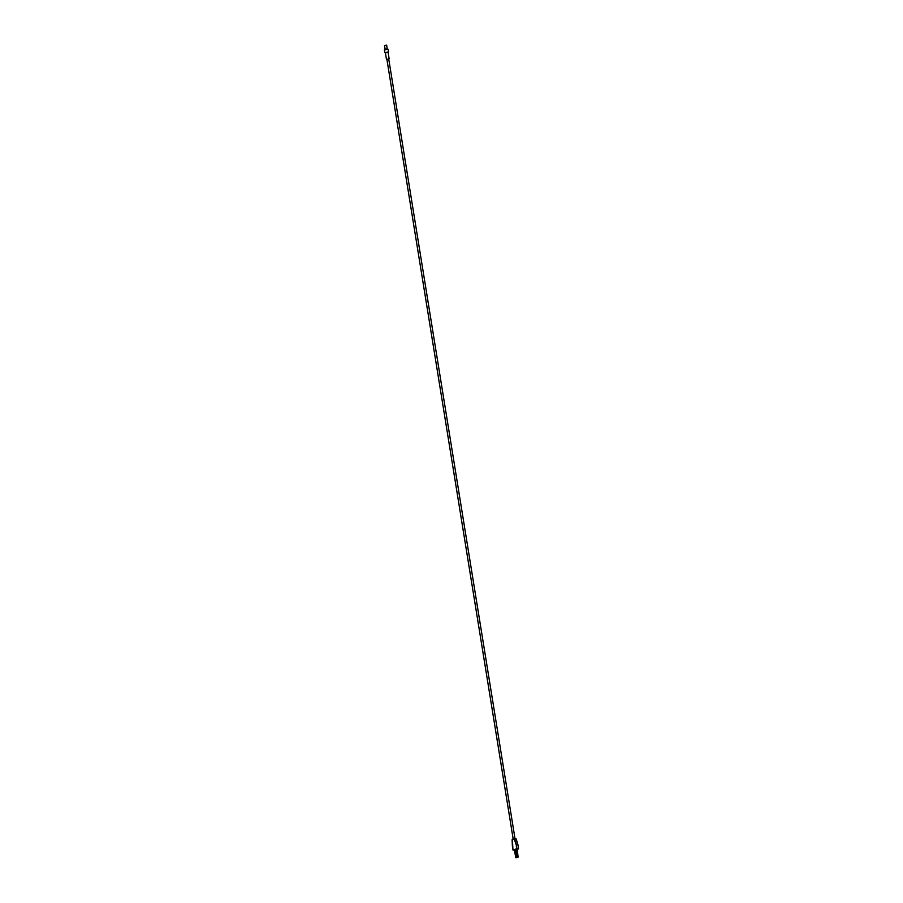 <?xml version="1.0" encoding="UTF-8"?>
<svg xmlns="http://www.w3.org/2000/svg" width="903" height="903" viewBox="0 0 903 903"><rect width="100%" height="100%" fill="white"/><g stroke="black" fill="none" stroke-linecap="round" stroke-linejoin="round"><path stroke-width="1.35" d="M385.152 49.281L384.486 45.5L386.653 45.15L387.206 48.943M513.152 838.887L386.89 59.316L388.73 59.011L514.992 838.56M388.753 59.158L386.913 59.451M512.385 839.18L512.96 850.005L516.855 848.73L516.29 844.576L517.972 844.926L518.525 848.91L518.175 845.93M516.223 844.881L514.236 838.977L512.204 839.666M518.559 848.899L516.809 848.865L516.268 845.885M512.498 847.149L512.385 846.167L512.498 847.149M512.193 839.688L512.385 846.167M385.096 49.225L387.252 48.875M385.186 49.473L387.24 49.134M389.012 58.943L386.597 59.327M386.439 59.248L385.333 52.464L388.042 52.024L389.137 58.808M385.378 52.701L388.076 52.261M384.802 52.555L384.362 49.891L388.155 49.281L388.583 51.934M518.514 848.91L513.039 850.084M516.572 857.647L515.647 849.667L514.62 849.904M518.108 857.128L517.182 849.147L516.166 849.384M517.814 844.621L516.166 839.011M516.29 844.576L514.608 838.876L516.132 838.921L514.36 838.571M517.983 844.971L516.211 838.943L514.236 838.977M514.01 838.819L512.362 839.372M514.078 838.594L512.125 839.677L512.385 846.235M515.985 849.339L517.261 857.161L518.446 856.97L517.633 857.207M514.45 849.858L515.715 857.681L516.911 857.489L516.087 857.715"/></g></svg>
